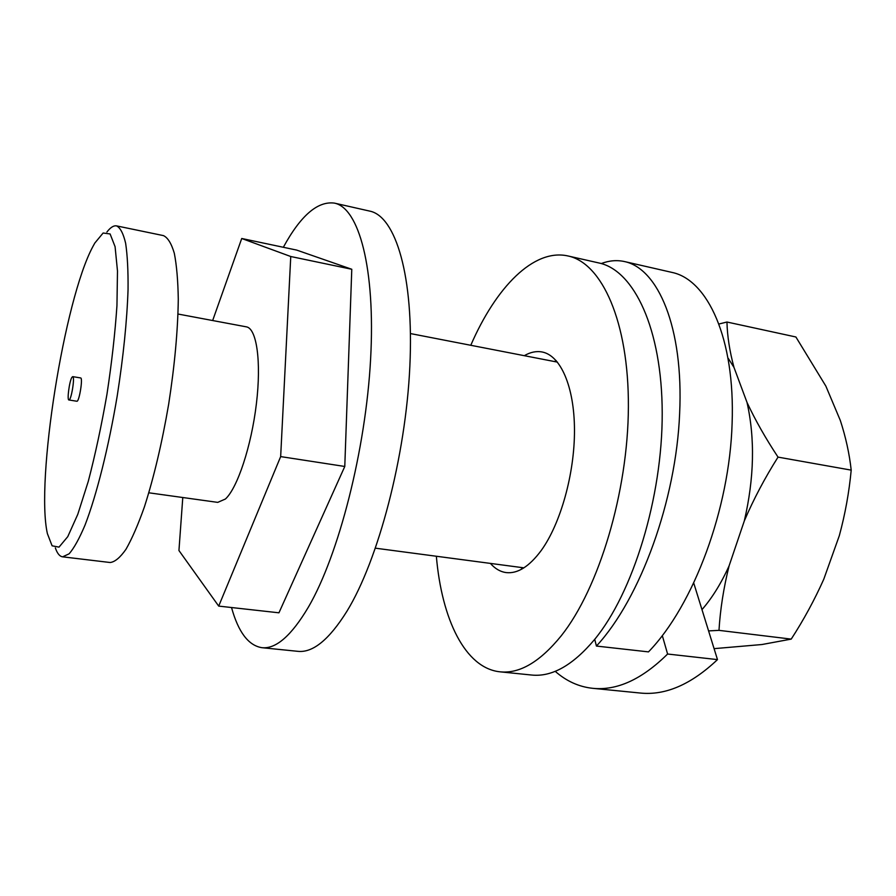 <?xml version="1.0" encoding="UTF-8"?>
<svg xmlns="http://www.w3.org/2000/svg" width="896" height="896" viewBox="0 0 896 896"><rect width="100%" height="100%" fill="white"/><g stroke="black" fill="none" stroke-linecap="round" stroke-linejoin="round"><path stroke-width="1.34" d="M693.806 583.262L717.483 659.613L667.598 654.024L662.357 635.746M594.731 639.318L596.422 646.061L648.491 651.885C693.896 605.058 729.579 508.491 732.11 423.438C735.269 337.77 707.258 279.821 672.246 272.474L624.568 261.576C616.941 259.885 609.157 260.546 601.227 263.558M555.206 671.317C566.362 681.15 578.838 686.818 592.614 688.307L640.248 693.034C665.414 695.632 691.163 684.499 717.483 659.613M596.422 646.061C640.618 598.293 676.099 499.957 679.627 413.683C683.771 326.782 657.742 268.486 624.568 261.576M592.614 688.307C616.907 690.827 641.894 679.403 667.598 654.024M470.781 345.285C495.869 287.381 533.669 248.203 567.986 255.965L598.909 262.965C633.886 270.189 662.054 328.53 662.211 412.978C662.491 497.28 633.013 592.973 594.53 639.565C572.846 665.314 551.902 677.13 531.675 675.035L500.125 671.832C465.114 668.304 441.728 619.136 436.352 556.248M567.986 255.965C601.821 262.92 628.779 321.496 628.387 406.717C628.107 491.781 598.864 588.582 561.254 635.779C540.064 661.853 519.691 673.87 500.125 671.832M522.234 568.848L520.878 567.448M554.49 361.547L556.214 360.64M524.306 355.69C530.376 352.139 536.312 350.907 542.102 351.982C560.482 355.376 574.358 386.389 574.482 430.058C574.65 473.67 560.56 523.858 541.173 550.558C529.256 566.586 517.563 573.922 506.117 572.578C500.27 571.76 495.04 568.702 490.403 563.405M178.013 314.037L246.366 326.85C256.67 328.373 261.498 361.435 256.39 403.816C251.373 446.141 237.418 488.096 225.411 499.016L217.728 502.376L148.837 492.8M212.654 320.533L241.73 238.493L296.733 250.107L351.781 269.27L344.781 466.469L278.947 612.808L218.702 606.099L178.942 550.525L182.784 497.515M241.73 238.493L290.752 256.514L280.661 456.602L218.702 606.099M351.781 269.27L290.752 256.514M344.781 466.469L280.661 456.602M106.893 232.053C110.443 227.416 113.68 225.366 116.614 225.904C120.355 227.774 123.357 233.576 125.642 243.298C127.422 255.259 128.229 270.726 128.05 289.677C126.974 321.082 123.368 356.474 117.23 395.853C108.651 447.238 96.611 495.074 85.042 525.067C79.341 538.563 74.043 548.139 69.126 553.818L62.619 556.83C59.662 556.416 57.243 553.437 55.35 547.915M62.619 556.83L110.107 562.509C114.867 562.005 120.154 557.592 125.978 549.282C132.014 538.709 138.163 524.563 144.424 506.822C153.922 477.198 162.008 443.005 168.661 404.253C174.675 365.389 177.878 330.4 178.282 299.298C177.979 280.493 176.646 265.126 174.294 253.187C171.405 243.466 167.798 237.608 163.453 235.614L116.614 225.904M68.914 399.974L76.843 401.24C79.173 402.226 83.16 377.754 80.64 377.944L72.722 376.634L71.904 377.35C69.406 381.08 66.864 400.221 68.914 399.974C71.176 400.949 75.174 376.421 72.722 376.634M92.859 246.602C64.344 299.354 35.493 480.726 47.387 533.635L52.102 545.81L59.013 547.131L67.771 536.637L77.795 514.304L88.29 481.298C95.256 454.664 101.483 425.634 106.971 394.184C111.765 362.622 115.08 333.11 116.95 305.659L117.488 271.029L115.08 246.669L110.107 233.957L103.13 233.016L94.797 243.074L92.859 246.602M283.338 247.274C300.608 215.611 317.643 200.894 334.41 203.112C358.792 207.816 375.581 267.971 370.608 359.016C365.747 449.893 338.677 555.173 308.459 607.006C291.48 635.645 275.946 649.208 261.878 647.685C248.45 645.523 238.336 632.139 231.526 607.533M334.41 203.112L369.734 211.109C395.64 216.171 414.086 276.114 409.853 366.285C405.731 456.277 378.291 560.258 346.853 611.374C329.179 639.621 312.861 652.938 297.909 651.336L261.878 647.685M701.982 609.627C712.152 597.946 721.19 583.352 729.098 565.846L744.341 520.822C754.23 478.094 755.115 438.626 747.018 402.438L733.992 367.438L728.246 358.366M714.09 648.648L761.947 644.526L791.224 639.106C803.656 619.931 814.498 599.973 823.771 579.23L839.328 535.651C845.186 514.046 849.139 492.195 851.2 470.131C849.397 453.712 845.768 437.158 840.325 420.47L825.866 386.12L795.894 336.986L726.958 322.022C727.283 336 729.624 351.142 733.992 367.438M729.098 565.846C723.632 587.821 720.261 609.325 718.984 630.358L791.224 639.106M718.984 630.358L708.579 630.907M747.018 402.438C755.306 420.179 765.654 438.402 778.03 457.117L851.2 470.131M778.03 457.117C764.926 477.792 753.704 499.027 744.341 520.822M719.253 323.938L726.958 322.022M557.48 362.13L410.469 333.57M523.902 567.84L375.446 548.184"/></g></svg>

